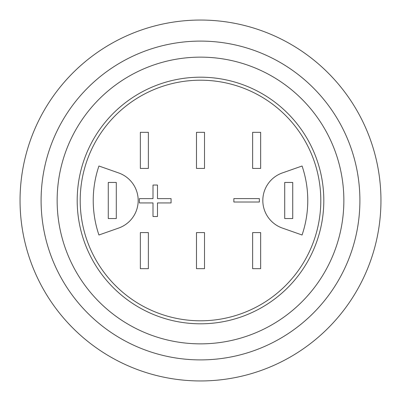 <?xml version="1.0" encoding="UTF-8"?>
<svg xmlns="http://www.w3.org/2000/svg" width="401" height="401" viewBox="0 0 401 401"><rect width="100%" height="100%" fill="white"/><g stroke="black" fill="none" stroke-linecap="round" stroke-linejoin="round"><path stroke-width="0.6" d="M108.27 218.545L116.29 218.545L116.29 182.455L108.27 182.455L108.27 218.545M98.932 234.996A107.267 107.267 0 0 1 98.932 166.004L118.661 172.941A29.213 29.213 0 0 1 118.661 228.059L98.932 234.996M320.8 200.5A120.3 120.3 0 0 1 200.5 320.8A120.3 120.3 0 0 1 80.2 200.5A120.3 120.3 0 0 1 200.5 80.2A120.3 120.3 0 0 1 320.8 200.5M302.068 234.996L282.339 228.059A29.213 29.213 0 0 1 282.339 172.941L302.068 166.004A107.267 107.267 0 0 1 302.068 234.996M252.63 168.42L252.63 132.33L260.65 132.33L260.65 168.42L252.63 168.42M204.51 168.42L196.49 168.42L196.49 132.33L204.51 132.33L204.51 168.42M148.37 132.33L148.37 168.42L140.35 168.42L140.35 132.33L148.37 132.33M140.35 268.67L140.35 232.58L148.37 232.58L148.37 268.67L140.35 268.67M196.49 268.67L196.49 232.58L204.51 232.58L204.51 268.67L196.49 268.67M252.63 268.67L252.63 232.58L260.65 232.58L260.65 268.67L252.63 268.67M284.71 218.545L292.73 218.545L292.73 182.455L284.71 182.455L284.71 218.545M157.483 202.941L157.483 216.525L152.997 216.525L152.997 202.941L139.413 202.941L139.413 198.62L152.997 198.62L152.997 185.036L157.483 185.036L157.483 198.62L171.067 198.62L171.067 202.941L157.483 202.941M233.853 202.019L233.853 198.605L259.352 198.605L259.352 202.019L233.853 202.019M343.857 200.5A143.357 143.357 0 0 0 128.821 76.35A143.357 143.357 0 0 0 128.821 324.65A143.357 143.357 0 0 0 343.857 200.5M359.897 200.5A159.397 159.397 0 0 1 120.801 338.544A159.397 159.397 0 0 1 120.801 62.456A159.397 159.397 0 0 1 359.897 200.5M200.5 380.95A180.45 180.45 0 0 1 44.225 110.275A180.45 180.45 0 0 1 356.775 110.275A180.45 180.45 0 0 1 200.5 380.95M323.808 200.5A123.307 123.307 0 0 0 138.846 93.714A123.307 123.307 0 0 0 138.846 307.286A123.307 123.307 0 0 0 323.808 200.5"/></g></svg>
